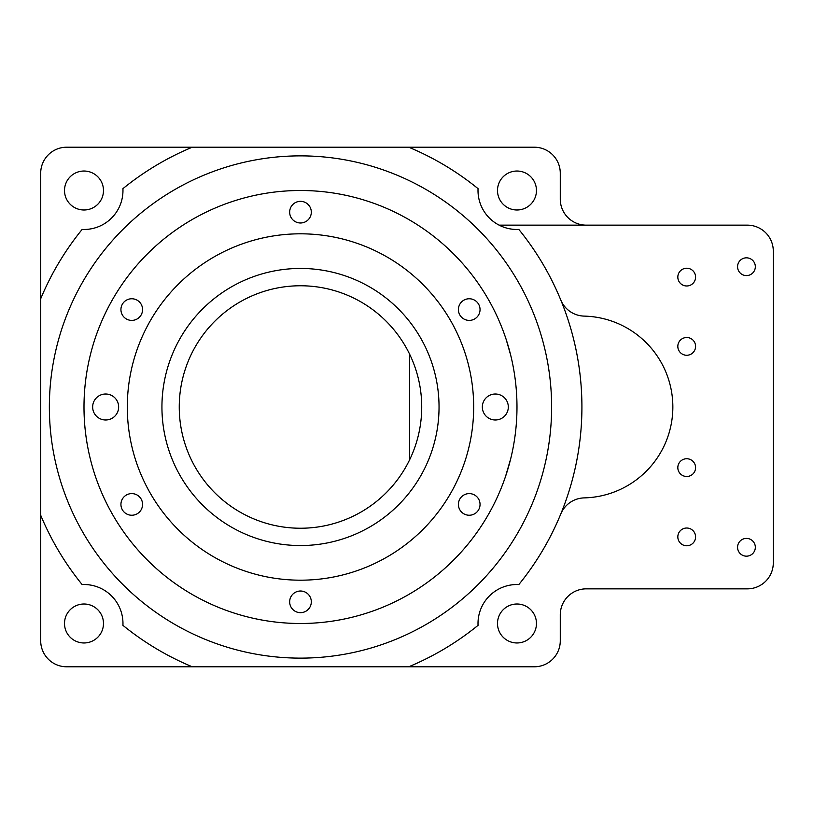 <?xml version="1.0" encoding="UTF-8"?>
<svg xmlns="http://www.w3.org/2000/svg" width="814" height="814" viewBox="0 0 814 814"><rect width="100%" height="100%" fill="white"/><g stroke="black" fill="none" stroke-linecap="round" stroke-linejoin="round"><path stroke-width="1.22" d="M409.595 459.849L409.595 354.151M773.3 298.758L773.3 515.242M499.124 225.152L699.694 225.152M699.694 588.848L747.323 588.848A25.977 25.977 0 0 0 773.3 562.871L773.3 251.129A25.977 25.977 0 0 0 747.323 225.152L586.253 225.152A25.977 25.977 0 0 1 560.276 199.165L560.276 173.189A25.977 25.977 0 0 0 534.299 147.212L192.246 147.212A281.441 281.441 0 0 0 122.924 188.655A38.97 38.97 0 0 1 82.133 229.436A281.441 281.441 0 0 0 40.7 298.758L40.7 515.242A281.441 281.441 0 0 0 82.133 584.564A38.97 38.97 0 0 1 122.924 625.345A281.441 281.441 0 0 0 192.246 666.788L408.73 666.788A281.441 281.441 0 0 0 478.052 625.345A38.97 38.97 0 0 1 518.833 584.564A281.441 281.441 0 0 0 518.833 229.436A38.97 38.97 0 0 1 478.052 188.655A281.441 281.441 0 0 0 408.73 147.212M510.704 458.74L505.525 476.495L510.704 458.74M506.125 339.306L510.704 355.26M105.647 394.007A12.993 12.993 0 0 0 92.654 407A12.993 12.993 0 0 0 105.647 419.993A12.993 12.993 0 0 0 118.641 407A12.993 12.993 0 0 0 105.647 394.007M495.329 394.007A12.993 12.993 0 0 0 482.336 407A12.993 12.993 0 0 0 495.329 419.993A12.993 12.993 0 0 0 508.312 407A12.993 12.993 0 0 0 495.329 394.007M300.488 201.333A10.826 10.826 0 0 0 289.662 212.159A10.826 10.826 0 0 0 300.488 222.985A10.826 10.826 0 0 0 311.314 212.159A10.826 10.826 0 0 0 300.488 201.333M469.22 298.758A10.826 10.826 0 0 0 458.404 309.585A10.826 10.826 0 0 0 469.22 320.401A10.826 10.826 0 0 0 480.046 309.585A10.826 10.826 0 0 0 469.22 298.758M469.22 493.599A10.826 10.826 0 0 0 458.404 504.415A10.826 10.826 0 0 0 469.22 515.242A10.826 10.826 0 0 0 480.046 504.415A10.826 10.826 0 0 0 469.22 493.599M300.488 591.015A10.826 10.826 0 0 0 289.662 601.841A10.826 10.826 0 0 0 300.488 612.667A10.826 10.826 0 0 0 311.314 601.841A10.826 10.826 0 0 0 300.488 591.015M131.746 493.599A10.826 10.826 0 0 0 120.93 504.415A10.826 10.826 0 0 0 131.746 515.242A10.826 10.826 0 0 0 142.572 504.415A10.826 10.826 0 0 0 131.746 493.599M131.746 298.758A10.826 10.826 0 0 0 120.93 309.585A10.826 10.826 0 0 0 131.746 320.401A10.826 10.826 0 0 0 142.572 309.585A10.826 10.826 0 0 0 131.746 298.758M300.488 545.553A138.553 138.553 0 0 0 439.041 407A138.553 138.553 0 0 0 300.488 268.447A138.553 138.553 0 0 0 161.935 407A138.553 138.553 0 0 0 300.488 545.553M300.488 233.811A173.189 173.189 0 0 0 127.299 407A173.189 173.189 0 0 0 300.488 580.189A173.189 173.189 0 0 0 473.677 407A173.189 173.189 0 0 0 300.488 233.811M300.488 155.871A251.129 251.129 0 0 0 49.359 407A251.129 251.129 0 0 0 300.488 658.129A251.129 251.129 0 0 0 551.617 407A251.129 251.129 0 0 0 300.488 155.871M300.488 623.493A216.493 216.493 0 0 0 516.982 407A216.493 216.493 0 0 0 300.488 190.507A216.493 216.493 0 0 0 83.995 407A216.493 216.493 0 0 0 300.488 623.493M686.701 337.505A8.873 8.873 0 0 0 677.828 346.388A8.873 8.873 0 0 0 686.701 355.26A8.873 8.873 0 0 0 695.583 346.388A8.873 8.873 0 0 0 686.701 337.505M686.701 458.74A8.873 8.873 0 0 0 677.828 467.612A8.873 8.873 0 0 0 686.701 476.495A8.873 8.873 0 0 0 695.583 467.612A8.873 8.873 0 0 0 686.701 458.74M686.701 268.233A8.873 8.873 0 0 0 677.828 277.106A8.873 8.873 0 0 0 686.701 285.979A8.873 8.873 0 0 0 695.583 277.106A8.873 8.873 0 0 0 686.701 268.233M686.701 528.021A8.873 8.873 0 0 0 677.828 536.894A8.873 8.873 0 0 0 686.701 545.767A8.873 8.873 0 0 0 695.583 536.894A8.873 8.873 0 0 0 686.701 528.021M746.458 257.835A8.873 8.873 0 0 0 737.576 266.717A8.873 8.873 0 0 0 746.458 275.59A8.873 8.873 0 0 0 755.331 266.717A8.873 8.873 0 0 0 746.458 257.835M746.458 538.41A8.873 8.873 0 0 0 737.576 547.283A8.873 8.873 0 0 0 746.458 556.166A8.873 8.873 0 0 0 755.331 547.283A8.873 8.873 0 0 0 746.458 538.41M516.982 642.968A19.485 19.485 0 0 1 497.496 623.493A19.485 19.485 0 0 1 516.982 604.008A19.485 19.485 0 0 1 536.457 623.493A19.485 19.485 0 0 1 516.982 642.968M516.982 209.992A19.485 19.485 0 0 1 497.496 190.507A19.485 19.485 0 0 1 516.982 171.032A19.485 19.485 0 0 1 536.457 190.507A19.485 19.485 0 0 1 516.982 209.992M83.995 209.992A19.485 19.485 0 0 1 64.51 190.507A19.485 19.485 0 0 1 83.995 171.032A19.485 19.485 0 0 1 103.48 190.507A19.485 19.485 0 0 1 83.995 209.992M83.995 642.968A19.485 19.485 0 0 1 64.51 623.493A19.485 19.485 0 0 1 83.995 604.008A19.485 19.485 0 0 1 103.48 623.493A19.485 19.485 0 0 1 83.995 642.968M300.488 528.235A121.235 121.235 0 0 1 179.253 407A121.235 121.235 0 0 1 300.488 285.765A121.235 121.235 0 0 1 421.723 407A121.235 121.235 0 0 1 300.488 528.235M408.73 666.788L534.299 666.788A25.977 25.977 0 0 0 560.276 640.811L560.276 614.835A25.977 25.977 0 0 1 586.253 588.848L747.323 588.848M40.7 515.242L40.7 640.811A25.977 25.977 0 0 0 66.677 666.788L192.246 666.788M192.246 147.212L66.677 147.212A25.977 25.977 0 0 0 40.7 173.189L40.7 298.758M560.795 513.99A25.977 25.977 0 0 1 584.177 497.893A90.924 90.924 0 0 0 672.852 407A90.924 90.924 0 0 0 584.177 316.107A25.977 25.977 0 0 1 560.795 300.01"/></g></svg>
